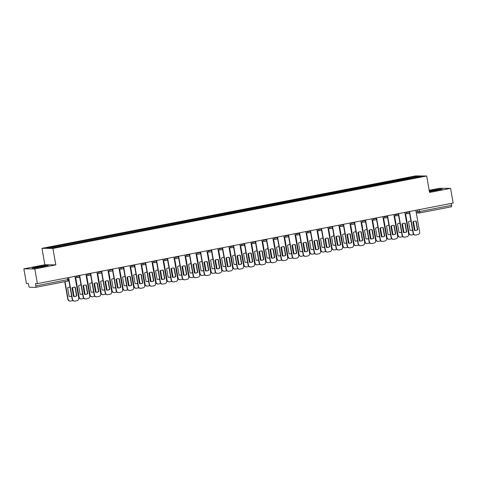 <?xml version="1.0" encoding="UTF-8"?>
<svg xmlns="http://www.w3.org/2000/svg" width="477" height="477" viewBox="0 0 477 477"><rect width="100%" height="100%" fill="white"/><g stroke="black" fill="none" stroke-linecap="round" stroke-linejoin="round"><path stroke-width="0.72" d="M23.85 268.831L34.809 268.95L37.391 283.618L453.15 203.047L450.562 188.379L429.556 192.452L426.659 176.013L415.705 175.894L41.958 248.326L44.856 264.759L23.85 268.831L26.438 283.493L28.376 283.517L28.781 285.801A1.497 0.429 -101 0 0 29.479 287.279L35.68 287.351A1.497 0.429 -101 0 0 35.703 287.345A1.497 0.429 -101 0 0 35.858 285.878L68.825 279.427L68.503 277.584M450.562 188.379L439.609 188.26L429.175 190.281M34.809 268.95L55.815 264.878L52.917 248.445L426.659 176.013M37.391 283.618L35.453 283.594L35.858 285.878M451.278 203.411L451.612 205.307A1.497 0.429 79 0 1 451.463 206.774A1.497 0.429 79 0 1 451.433 206.779L419.551 212.957M406.458 179.292L406.088 178.505L417.93 176.21L421.614 176.251L409.755 178.654M406.088 178.505L58.331 245.792L47.008 248.094L50.687 248.129L409.767 178.541M41.958 248.326L52.917 248.445M429.413 191.635L442.185 189.13L439.74 189.107L429.3 190.985M44.856 264.759L55.815 264.878M34.672 268.104L48.278 265.468L45.834 265.439L37.814 266.744L32.233 268.08L34.672 268.104M405.736 179.43L405.575 178.499M58.85 245.798L59.172 246.484M417.93 176.21L417.602 177.027M415.217 221.095A4.687 4.478 -89.4 0 1 415.932 221.185L417.435 229.723A4.687 4.478 -89.4 0 1 415.115 230.457M409.546 211.496L413.374 233.205A2.248 2.152 90.6 0 0 415.467 235.042L415.181 235.036A2.248 2.152 -89.4 0 1 413.088 233.199L409.439 212.509M417.721 229.723L416.212 221.191A4.687 4.478 -89.4 0 0 412.903 221.829L414.406 230.367A4.687 4.478 -89.4 0 0 417.721 229.723L417.435 229.723M415.467 235.042A2.248 2.152 90.6 0 0 415.878 235.006L417.924 234.606A2.248 2.152 90.6 0 0 419.647 231.989L415.819 210.279M410.834 221.048A4.687 4.478 90.6 0 1 410.947 221.054A4.687 4.478 90.6 0 0 408.521 221.781L410.023 230.319A4.687 4.478 90.6 0 0 412.545 230.099M405.545 213.624L408.992 233.158A2.248 2.152 90.6 0 0 411.496 234.958L413.541 234.559A2.248 2.152 90.6 0 0 413.797 234.493M415.002 230.451L413.428 221.525M410.733 230.409A4.687 4.478 90.6 0 0 412.522 229.98M411.085 234.994L410.798 234.988A2.248 2.152 -89.4 0 1 408.706 233.152L408.992 233.158M405.265 213.618L408.706 233.152M404.222 223.224A4.687 4.478 -89.4 0 1 404.931 223.319L406.44 231.852A4.687 4.478 -89.4 0 1 404.12 232.591M398.551 213.624L402.379 235.334A2.248 2.152 90.6 0 0 404.466 237.17L404.186 237.17A2.248 2.152 -89.4 0 1 402.093 235.334L398.444 214.638M406.72 231.858L405.217 223.319A4.687 4.478 -89.4 0 0 401.902 223.963L403.411 232.496A4.687 4.478 -89.4 0 0 406.72 231.858L406.44 231.852M404.466 237.17A2.248 2.152 90.6 0 0 404.884 237.135L406.929 236.741A2.248 2.152 90.6 0 0 408.652 234.118L404.824 212.408M393.227 225.359A4.687 4.478 -89.4 0 1 393.936 225.448L395.439 233.986A4.687 4.478 -89.4 0 1 393.126 234.72M387.557 215.759L391.384 237.463A2.248 2.152 90.6 0 0 393.471 239.305L393.185 239.299A2.248 2.152 -89.4 0 1 391.098 237.463L387.449 216.773M395.725 233.986L394.223 225.448A4.687 4.478 -89.4 0 0 390.907 226.092L392.41 234.63A4.687 4.478 -89.4 0 0 395.725 233.986L395.439 233.986M393.471 239.305A2.248 2.152 90.6 0 0 393.889 239.269L395.928 238.87A2.248 2.152 90.6 0 0 397.657 236.252L393.829 214.543M434.589 190.788L438.965 189.768L437.439 189.81L432.031 190.717L429.413 191.45L431.768 191.247M429.33 191.152L439.591 189.291L441.422 189.315M40.682 267.126L45.059 266.106L43.538 266.142L38.124 267.048L35.513 267.788L37.862 267.585M32.925 268.086L37.916 266.893L47.515 265.647M399.839 223.176A4.687 4.478 90.6 0 1 399.953 223.182A4.687 4.478 90.6 0 0 397.52 223.916L399.028 232.448A4.687 4.478 90.6 0 0 401.545 232.227M394.551 215.753L397.997 235.286A2.248 2.152 90.6 0 0 400.501 237.087L402.546 236.693A2.248 2.152 90.6 0 0 402.803 236.622M404.007 232.585L402.433 223.659M399.738 232.543A4.687 4.478 90.6 0 0 401.527 232.108M400.084 237.123L399.804 237.123A2.248 2.152 -89.4 0 1 397.711 235.28L397.997 235.286M394.264 215.747L397.711 235.28M388.952 225.305A4.687 4.478 90.6 0 0 386.525 226.044L388.028 234.583A4.687 4.478 90.6 0 0 390.55 234.362M383.556 217.882L387.002 237.415A2.248 2.152 90.6 0 0 389.506 239.215L391.545 238.822A2.248 2.152 90.6 0 0 391.808 238.756M393.012 234.714L391.438 225.788M388.743 234.672A4.687 4.478 90.6 0 0 390.532 234.237M389.089 239.257L388.803 239.251A2.248 2.152 -89.4 0 1 386.716 237.415L387.002 237.415M383.269 217.882L386.716 237.415M382.226 227.487A4.687 4.478 -89.4 0 1 382.942 227.577L384.444 236.115A4.687 4.478 -89.4 0 1 382.125 236.854M376.556 217.888L380.384 239.597A2.248 2.152 90.6 0 0 382.476 241.434L382.19 241.434A2.248 2.152 -89.4 0 1 380.103 239.591L376.454 218.901M384.73 236.121L383.222 227.583A4.687 4.478 -89.4 0 0 379.913 228.227L381.415 236.759A4.687 4.478 -89.4 0 0 384.73 236.121L384.444 236.115M382.476 241.434A2.248 2.152 90.6 0 0 382.888 241.398L384.933 240.998A2.248 2.152 90.6 0 0 386.656 238.381L382.834 216.671M371.231 229.616A4.687 4.478 -89.4 0 1 371.941 229.711L373.449 238.244A4.687 4.478 -89.4 0 1 371.13 238.983M365.561 220.016L369.389 241.726A2.248 2.152 90.6 0 0 371.482 243.568L371.195 243.562A2.248 2.152 -89.4 0 1 369.103 241.726L365.454 221.03M373.735 238.25L372.227 229.711A4.687 4.478 -89.4 0 0 368.912 230.355L370.42 238.894A4.687 4.478 -89.4 0 0 373.735 238.25L373.449 238.244M371.482 243.568A2.248 2.152 90.6 0 0 371.893 243.526L373.938 243.133A2.248 2.152 90.6 0 0 375.661 240.509L371.833 218.806M360.236 231.75A4.687 4.478 -89.4 0 1 360.946 231.84L362.448 240.378A4.687 4.478 -89.4 0 1 360.135 241.112M354.566 222.151L358.394 243.86A2.248 2.152 90.6 0 0 360.481 245.697L360.195 245.697A2.248 2.152 -89.4 0 1 358.108 243.854L354.459 223.164M362.735 240.378L361.232 231.846A4.687 4.478 -89.4 0 0 357.917 232.484L359.425 241.022A4.687 4.478 -89.4 0 0 362.735 240.378L362.448 240.378M360.481 245.697A2.248 2.152 90.6 0 0 360.898 245.661L362.943 245.261A2.248 2.152 90.6 0 0 364.666 242.644L360.839 220.934M377.844 227.44A4.687 4.478 90.6 0 1 377.957 227.446A4.687 4.478 90.6 0 0 375.53 228.179L377.033 236.711A4.687 4.478 90.6 0 0 379.555 236.491M372.561 220.016L376.001 239.549A2.248 2.152 90.6 0 0 378.505 241.35L380.551 240.951A2.248 2.152 90.6 0 0 380.807 240.885M382.011 236.842L380.443 227.923M377.742 236.807A4.687 4.478 90.6 0 0 379.531 236.371M378.094 241.386L377.808 241.386A2.248 2.152 -89.4 0 1 375.715 239.543L376.001 239.549M372.275 220.01L375.715 239.543M366.962 229.568A4.687 4.478 90.6 0 0 364.529 230.308L366.038 238.846A4.687 4.478 90.6 0 0 368.554 238.619M361.56 222.145L365.006 241.678A2.248 2.152 90.6 0 0 367.511 243.479L369.556 243.085A2.248 2.152 90.6 0 0 369.812 243.02M371.017 238.977L369.442 230.051M366.747 238.935A4.687 4.478 90.6 0 0 368.536 238.5M367.099 243.52L366.813 243.514A2.248 2.152 -89.4 0 1 364.72 241.678L365.006 241.678M361.28 222.145L364.72 241.678M355.854 231.703A4.687 4.478 90.6 0 1 355.967 231.709A4.687 4.478 90.6 0 0 353.535 232.436L355.043 240.974A4.687 4.478 90.6 0 0 357.559 240.754M350.565 224.279L354.012 243.813A2.248 2.152 90.6 0 0 356.516 245.613L358.561 245.214A2.248 2.152 90.6 0 0 358.817 245.148M360.022 241.106L358.448 232.186M355.753 241.064A4.687 4.478 90.6 0 0 357.541 240.635M356.098 245.649L355.812 245.643A2.248 2.152 -89.4 0 1 353.725 243.807L354.012 243.813M350.279 224.273L353.725 243.807M349.242 233.879A4.687 4.478 -89.4 0 1 349.951 233.974L351.454 242.507A4.687 4.478 -89.4 0 1 349.134 243.246M343.565 224.279L347.393 245.989A2.248 2.152 90.6 0 0 349.486 247.825L349.2 247.825A2.248 2.152 -89.4 0 1 347.113 245.989L343.464 225.293M351.74 242.513L350.231 233.974A4.687 4.478 -89.4 0 0 346.922 234.618L348.425 243.151A4.687 4.478 -89.4 0 0 351.74 242.513L351.454 242.507M349.486 247.825A2.248 2.152 90.6 0 0 349.897 247.79L351.943 247.396A2.248 2.152 90.6 0 0 353.672 244.773L349.844 223.063M344.966 233.831A4.687 4.478 90.6 0 0 342.54 234.571L344.042 243.103A4.687 4.478 90.6 0 0 346.564 242.882M339.57 226.408L343.011 245.941A2.248 2.152 90.6 0 0 345.515 247.742L347.56 247.348A2.248 2.152 90.6 0 0 347.816 247.277M349.027 243.24L347.453 234.314M344.752 243.198A4.687 4.478 90.6 0 0 346.541 242.763M345.104 247.778L344.817 247.778A2.248 2.152 -89.4 0 1 342.73 245.941L343.011 245.941M339.284 226.402L342.73 245.941M338.241 236.014A4.687 4.478 -89.4 0 1 338.95 236.103L340.459 244.641A4.687 4.478 -89.4 0 1 338.139 245.375M332.57 226.414L336.398 248.118A2.248 2.152 90.6 0 0 338.491 249.96L338.205 249.954A2.248 2.152 -89.4 0 1 336.112 248.118L332.463 227.428M340.745 244.641L339.236 236.109A4.687 4.478 -89.4 0 0 335.927 236.747L337.43 245.285A4.687 4.478 -89.4 0 0 340.745 244.641L340.459 244.641M338.491 249.96A2.248 2.152 90.6 0 0 338.903 249.924L340.948 249.525A2.248 2.152 90.6 0 0 342.671 246.907L338.843 225.198M333.858 235.966A4.687 4.478 90.6 0 1 333.972 235.972A4.687 4.478 90.6 0 0 331.545 236.699L333.047 245.238A4.687 4.478 90.6 0 0 335.569 245.017M328.57 228.537L332.016 248.07A2.248 2.152 90.6 0 0 334.52 249.876L336.565 249.477A2.248 2.152 90.6 0 0 336.822 249.411M338.026 245.369L336.452 236.443M333.757 245.327A4.687 4.478 90.6 0 0 335.546 244.898M334.109 249.912L333.822 249.906A2.248 2.152 -89.4 0 1 331.73 248.07L332.016 248.07M328.289 228.537L331.73 248.07M327.246 238.142A4.687 4.478 -89.4 0 1 327.955 238.232L329.464 246.77A4.687 4.478 -89.4 0 1 327.144 247.509M321.576 228.543L325.403 250.252A2.248 2.152 90.6 0 0 327.49 252.089L327.21 252.089A2.248 2.152 -89.4 0 1 325.117 250.246L321.468 229.556M329.744 246.776L328.242 238.238A4.687 4.478 -89.4 0 0 324.926 238.882L326.435 247.414A4.687 4.478 -89.4 0 0 329.744 246.776L329.464 246.77M327.49 252.089A2.248 2.152 90.6 0 0 327.908 252.053L329.953 251.659A2.248 2.152 90.6 0 0 331.676 249.036L327.848 227.326M322.977 238.095A4.687 4.478 90.6 0 0 320.544 238.834L322.053 247.366A4.687 4.478 90.6 0 0 324.569 247.146M317.575 230.671L321.021 250.204A2.248 2.152 90.6 0 0 323.525 252.005L325.57 251.606A2.248 2.152 90.6 0 0 325.827 251.54M327.031 247.503L325.457 238.578M322.762 247.462A4.687 4.478 90.6 0 0 324.551 247.026M323.108 252.041L322.828 252.041A2.248 2.152 -89.4 0 1 320.735 250.198L321.021 250.204M317.288 230.665L320.735 250.198M316.251 240.277A4.687 4.478 -89.4 0 1 316.961 240.366L318.463 248.899A4.687 4.478 -89.4 0 1 316.15 249.638M310.581 230.677L314.403 252.381A2.248 2.152 90.6 0 0 316.495 254.223L316.209 254.217A2.248 2.152 -89.4 0 1 314.122 252.381L310.473 231.685M318.749 248.905L317.247 240.366A4.687 4.478 -89.4 0 0 313.932 241.01L315.434 249.549A4.687 4.478 -89.4 0 0 318.749 248.905L318.463 248.899M316.495 254.223A2.248 2.152 90.6 0 0 316.913 254.181L318.952 253.788A2.248 2.152 90.6 0 0 320.681 251.164L316.853 229.461M311.869 240.223A4.687 4.478 90.6 0 1 311.976 240.235A4.687 4.478 90.6 0 0 309.549 240.963L311.052 249.501A4.687 4.478 90.6 0 0 313.574 249.274M306.58 232.8L310.02 252.333A2.248 2.152 90.6 0 0 312.53 254.134L314.57 253.74A2.248 2.152 90.6 0 0 314.832 253.675M316.036 249.632L314.462 240.706M311.761 249.59A4.687 4.478 90.6 0 0 313.55 249.155M312.113 254.175L311.827 254.169A2.248 2.152 -89.4 0 1 309.74 252.333L310.02 252.333M306.294 232.8L309.74 252.333M305.25 242.405A4.687 4.478 -89.4 0 1 305.966 242.495L307.468 251.033A4.687 4.478 -89.4 0 1 305.149 251.767M299.58 232.806L303.408 254.515A2.248 2.152 90.6 0 0 305.501 256.352L305.214 256.352A2.248 2.152 -89.4 0 1 303.122 254.509L299.473 233.819M307.754 251.033L306.246 242.501A4.687 4.478 -89.4 0 0 302.937 243.139L304.439 251.677A4.687 4.478 -89.4 0 0 307.754 251.033L307.468 251.033M305.501 256.352A2.248 2.152 90.6 0 0 305.912 256.316L307.957 255.916A2.248 2.152 90.6 0 0 309.68 253.299L305.852 231.589M294.255 244.534A4.687 4.478 -89.4 0 1 294.965 244.629L296.473 253.162A4.687 4.478 -89.4 0 1 294.154 253.901M288.585 234.934L292.413 256.644A2.248 2.152 90.6 0 0 294.5 258.48L294.22 258.48A2.248 2.152 -89.4 0 1 292.127 256.644L288.478 235.948M296.754 253.168L295.251 244.629A4.687 4.478 -89.4 0 0 291.936 245.273L293.444 253.812A4.687 4.478 -89.4 0 0 296.754 253.168L296.473 253.162M294.5 258.48A2.248 2.152 90.6 0 0 294.917 258.445L296.962 258.051A2.248 2.152 90.6 0 0 298.685 255.428L294.858 233.718M283.26 246.669A4.687 4.478 -89.4 0 1 283.97 246.758L285.473 255.296A4.687 4.478 -89.4 0 1 283.159 256.03M277.59 237.069L281.418 258.778A2.248 2.152 90.6 0 0 283.505 260.615L283.219 260.609A2.248 2.152 -89.4 0 1 281.132 258.772L277.483 238.083M285.759 255.296L284.256 246.764A4.687 4.478 -89.4 0 0 280.941 247.402L282.444 255.94A4.687 4.478 -89.4 0 0 285.759 255.296L285.473 255.296M283.505 260.615A2.248 2.152 90.6 0 0 283.922 260.579L285.962 260.18A2.248 2.152 90.6 0 0 287.691 257.562L283.863 235.853M272.26 248.797A4.687 4.478 -89.4 0 1 272.975 248.887L274.478 257.425A4.687 4.478 -89.4 0 1 272.158 258.164M266.589 239.198L270.417 260.907A2.248 2.152 90.6 0 0 272.51 262.744L272.224 262.744A2.248 2.152 -89.4 0 1 270.137 260.901L266.488 240.211M274.764 257.431L273.255 248.893A4.687 4.478 -89.4 0 0 269.946 249.537L271.449 258.069A4.687 4.478 -89.4 0 0 274.764 257.431L274.478 257.425M272.51 262.744A2.248 2.152 90.6 0 0 272.922 262.708L274.967 262.314A2.248 2.152 90.6 0 0 276.69 259.691L272.868 237.981M261.265 250.932A4.687 4.478 -89.4 0 1 261.974 251.021L263.483 259.56A4.687 4.478 -89.4 0 1 261.163 260.293M255.594 241.332L259.422 263.036A2.248 2.152 90.6 0 0 261.515 264.878L261.229 264.872A2.248 2.152 -89.4 0 1 259.136 263.036L255.487 242.34M263.769 259.56L262.261 251.021A4.687 4.478 -89.4 0 0 258.945 251.665L260.454 260.203A4.687 4.478 -89.4 0 0 263.769 259.56L263.483 259.56M261.515 264.878A2.248 2.152 90.6 0 0 261.927 264.836L263.972 264.443A2.248 2.152 90.6 0 0 265.695 261.819L261.867 240.116M250.27 253.06A4.687 4.478 -89.4 0 1 250.98 253.15L252.482 261.688A4.687 4.478 -89.4 0 1 250.169 262.422M244.6 243.461L248.428 265.17A2.248 2.152 90.6 0 0 250.514 267.007L250.228 267.007A2.248 2.152 -89.4 0 1 248.141 265.164L244.492 244.474M252.768 261.688L251.266 253.156A4.687 4.478 -89.4 0 0 247.951 253.794L249.459 262.332A4.687 4.478 -89.4 0 0 252.768 261.688L252.482 261.688M250.514 267.007A2.248 2.152 90.6 0 0 250.932 266.971L252.977 266.571A2.248 2.152 90.6 0 0 254.7 263.954L250.872 242.244M300.981 242.358A4.687 4.478 90.6 0 0 298.554 243.091L300.057 251.629A4.687 4.478 90.6 0 0 302.579 251.409M295.579 234.934L299.025 254.468A2.248 2.152 90.6 0 0 301.53 256.268L303.575 255.869A2.248 2.152 90.6 0 0 303.831 255.803M305.036 251.761L303.461 242.841M300.766 251.719A4.687 4.478 90.6 0 0 302.555 251.29M301.118 256.304L300.832 256.304A2.248 2.152 -89.4 0 1 298.739 254.462L299.025 254.468M295.299 234.928L298.739 254.462M289.873 244.486A4.687 4.478 90.6 0 1 289.986 244.492A4.687 4.478 90.6 0 0 287.553 245.226L289.062 253.758A4.687 4.478 90.6 0 0 291.578 253.537M284.584 237.063L288.03 256.596A2.248 2.152 90.6 0 0 290.535 258.397L292.58 258.003A2.248 2.152 90.6 0 0 292.836 257.932M294.041 253.895L292.467 244.969M289.772 253.853A4.687 4.478 90.6 0 0 291.56 253.418M290.117 258.433L289.837 258.433A2.248 2.152 -89.4 0 1 287.744 256.596L288.03 256.596M284.298 237.063L287.744 256.596M278.985 246.621A4.687 4.478 90.6 0 0 276.559 247.354L278.061 255.893A4.687 4.478 90.6 0 0 280.583 255.672M273.589 239.192L277.036 258.725A2.248 2.152 90.6 0 0 279.54 260.531L281.579 260.132A2.248 2.152 90.6 0 0 281.841 260.066M283.046 256.024L281.472 247.098M278.777 255.982A4.687 4.478 90.6 0 0 280.565 255.553M279.123 260.567L278.836 260.561A2.248 2.152 -89.4 0 1 276.749 258.725L277.036 258.725M273.303 239.192L276.749 258.725M267.877 248.75A4.687 4.478 90.6 0 1 267.991 248.755A4.687 4.478 90.6 0 0 265.564 249.489L267.066 258.021A4.687 4.478 90.6 0 0 269.588 257.801M262.594 241.326L266.035 260.859A2.248 2.152 90.6 0 0 268.539 262.66L270.584 262.267A2.248 2.152 90.6 0 0 270.841 262.195M272.045 258.158L270.477 249.232M267.776 258.117A4.687 4.478 90.6 0 0 269.565 257.681M268.128 262.696L267.841 262.696A2.248 2.152 -89.4 0 1 265.749 260.853L266.035 260.859M262.308 241.32L265.749 260.853M256.996 250.878A4.687 4.478 90.6 0 0 254.563 251.617L256.071 260.156A4.687 4.478 90.6 0 0 258.588 259.935M251.594 243.455L255.04 262.988A2.248 2.152 90.6 0 0 257.544 264.789L259.589 264.395A2.248 2.152 90.6 0 0 259.846 264.33M261.05 260.287L259.476 251.361M256.781 260.245A4.687 4.478 90.6 0 0 258.57 259.81M257.133 264.83L256.847 264.824A2.248 2.152 -89.4 0 1 254.754 262.988L255.04 262.988M251.313 243.455L254.754 262.988M245.995 253.013A4.687 4.478 90.6 0 0 243.568 253.746L245.077 262.284A4.687 4.478 90.6 0 0 247.593 262.064M240.599 245.589L244.045 265.123A2.248 2.152 90.6 0 0 246.549 266.923L248.595 266.524A2.248 2.152 90.6 0 0 248.851 266.458M250.055 262.416L248.481 253.496M245.786 262.374A4.687 4.478 90.6 0 0 247.575 261.945M246.132 266.959L245.846 266.959A2.248 2.152 -89.4 0 1 243.759 265.117L244.045 265.123M240.313 245.583L243.759 265.117M239.275 255.189A4.687 4.478 -89.4 0 1 239.985 255.284L241.487 263.817A4.687 4.478 -89.4 0 1 239.168 264.556M233.599 245.589L237.427 267.299A2.248 2.152 90.6 0 0 239.52 269.141L239.233 269.135A2.248 2.152 -89.4 0 1 237.147 267.299L233.497 246.603M241.773 263.823L240.265 255.284A4.687 4.478 -89.4 0 0 236.956 255.928L238.458 264.467A4.687 4.478 -89.4 0 0 241.773 263.823L241.487 263.817M239.52 269.141A2.248 2.152 90.6 0 0 239.931 269.1L241.976 268.706A2.248 2.152 90.6 0 0 243.705 266.083L239.877 244.373M234.893 255.141A4.687 4.478 90.6 0 1 235 255.147A4.687 4.478 90.6 0 0 232.573 255.881L234.076 264.419A4.687 4.478 90.6 0 0 236.598 264.192M229.604 247.718L233.044 267.251A2.248 2.152 90.6 0 0 235.549 269.052L237.594 268.658A2.248 2.152 90.6 0 0 237.85 268.587M239.06 264.55L237.486 255.624M234.785 264.508A4.687 4.478 90.6 0 0 236.574 264.073M235.137 269.088L234.851 269.088A2.248 2.152 -89.4 0 1 232.764 267.251L233.044 267.251M229.318 247.718L232.764 267.251M228.274 257.324A4.687 4.478 -89.4 0 1 228.984 257.413L230.492 265.951A4.687 4.478 -89.4 0 1 228.173 266.685M222.604 247.724L226.432 269.433A2.248 2.152 90.6 0 0 228.525 271.27L228.239 271.264A2.248 2.152 -89.4 0 1 226.146 269.427L222.497 248.738M230.779 265.951L229.27 257.419A4.687 4.478 -89.4 0 0 225.961 258.057L227.463 266.595A4.687 4.478 -89.4 0 0 230.779 265.951L230.492 265.951M228.525 271.27A2.248 2.152 90.6 0 0 228.936 271.234L230.981 270.835A2.248 2.152 90.6 0 0 232.704 268.217L228.877 246.508M223.892 257.276A4.687 4.478 90.6 0 1 224.005 257.282A4.687 4.478 90.6 0 0 221.578 258.009L223.081 266.548A4.687 4.478 90.6 0 0 225.603 266.327M218.603 249.847L222.049 269.386A2.248 2.152 90.6 0 0 224.554 271.186L226.599 270.787A2.248 2.152 90.6 0 0 226.855 270.721M228.06 266.679L226.486 257.753M223.791 266.637A4.687 4.478 90.6 0 0 225.579 266.208M224.142 271.222L223.856 271.216A2.248 2.152 -89.4 0 1 221.763 269.38L222.049 269.386M218.323 249.847L221.763 269.38M217.279 259.452A4.687 4.478 -89.4 0 1 217.989 259.548L219.498 268.08A4.687 4.478 -89.4 0 1 217.178 268.819M211.609 249.853L215.437 271.562A2.248 2.152 90.6 0 0 217.524 273.399L217.244 273.399A2.248 2.152 -89.4 0 1 215.151 271.556L211.502 250.866M219.778 268.086L218.275 259.548A4.687 4.478 -89.4 0 0 214.96 260.192L216.469 268.724A4.687 4.478 -89.4 0 0 219.778 268.086L219.498 268.08M217.524 273.399A2.248 2.152 90.6 0 0 217.941 273.363L219.986 272.969A2.248 2.152 90.6 0 0 221.71 270.346L217.882 248.636M212.897 259.405A4.687 4.478 90.6 0 1 213.01 259.41A4.687 4.478 90.6 0 0 210.578 260.144L212.086 268.676A4.687 4.478 90.6 0 0 214.602 268.456M207.608 251.981L211.055 271.514A2.248 2.152 90.6 0 0 213.559 273.315L215.604 272.922A2.248 2.152 90.6 0 0 215.86 272.85M217.065 268.813L215.491 259.887M212.796 268.772A4.687 4.478 90.6 0 0 214.584 268.336M213.141 273.351L212.861 273.351A2.248 2.152 -89.4 0 1 210.768 271.508L211.055 271.514M207.322 251.975L210.768 271.508M206.285 261.587A4.687 4.478 -89.4 0 1 206.994 261.676L208.497 270.215A4.687 4.478 -89.4 0 1 206.183 270.948M200.614 251.987L204.436 273.691A2.248 2.152 90.6 0 0 206.529 275.533L206.243 275.527A2.248 2.152 -89.4 0 1 204.156 273.691L200.507 252.995M208.783 270.215L207.28 261.676A4.687 4.478 -89.4 0 0 203.965 262.32L205.468 270.858A4.687 4.478 -89.4 0 0 208.783 270.215L208.497 270.215M206.529 275.533A2.248 2.152 90.6 0 0 206.946 275.491L208.986 275.098A2.248 2.152 90.6 0 0 210.715 272.474L206.887 250.771M201.902 261.539A4.687 4.478 90.6 0 1 202.01 261.545A4.687 4.478 90.6 0 0 199.583 262.272L201.085 270.811A4.687 4.478 90.6 0 0 203.607 270.59M196.613 254.11L200.054 273.643A2.248 2.152 90.6 0 0 202.564 275.444L204.603 275.05A2.248 2.152 90.6 0 0 204.866 274.985M206.07 270.942L204.496 262.016M201.795 270.9A4.687 4.478 90.6 0 0 203.584 270.465M202.147 275.485L201.86 275.479A2.248 2.152 -89.4 0 1 199.774 273.643L200.054 273.643M196.327 254.11L199.774 273.643M195.284 263.715A4.687 4.478 -89.4 0 1 195.999 263.805L197.502 272.343A4.687 4.478 -89.4 0 1 195.182 273.077M189.613 254.116L193.441 275.825A2.248 2.152 90.6 0 0 195.534 277.662L195.248 277.662A2.248 2.152 -89.4 0 1 193.155 275.819L189.506 255.129M197.788 272.349L196.28 263.811A4.687 4.478 -89.4 0 0 192.97 264.455L194.473 272.987A4.687 4.478 -89.4 0 0 197.788 272.349L197.502 272.343M195.534 277.662A2.248 2.152 90.6 0 0 195.946 277.626L197.991 277.226A2.248 2.152 90.6 0 0 199.714 274.609L195.886 252.899M190.901 263.668A4.687 4.478 90.6 0 1 191.015 263.674A4.687 4.478 90.6 0 0 188.588 264.401L190.09 272.939A4.687 4.478 90.6 0 0 192.613 272.719M185.613 256.244L189.059 275.778A2.248 2.152 90.6 0 0 191.563 277.578L193.608 277.179A2.248 2.152 90.6 0 0 193.865 277.113M195.069 273.071L193.495 264.151M190.8 273.029A4.687 4.478 90.6 0 0 192.589 272.6M191.152 277.614L190.866 277.614A2.248 2.152 -89.4 0 1 188.773 275.772L189.059 275.778M185.332 256.238L188.773 275.772M184.289 265.844A4.687 4.478 -89.4 0 1 184.998 265.939L186.507 274.472A4.687 4.478 -89.4 0 1 184.188 275.211M178.619 256.244L182.447 277.954A2.248 2.152 90.6 0 0 184.533 279.796L184.253 279.79A2.248 2.152 -89.4 0 1 182.16 277.954L178.511 257.258M186.787 274.478L185.285 265.939A4.687 4.478 -89.4 0 0 181.97 266.583L183.478 275.122A4.687 4.478 -89.4 0 0 186.787 274.478L186.507 274.472M184.533 279.796A2.248 2.152 90.6 0 0 184.951 279.755L186.996 279.361A2.248 2.152 90.6 0 0 188.719 276.738L184.891 255.034M179.907 265.796A4.687 4.478 90.6 0 1 180.02 265.802A4.687 4.478 90.6 0 0 177.587 266.536L179.096 275.074A4.687 4.478 90.6 0 0 181.612 274.847M174.618 258.373L178.064 277.906A2.248 2.152 90.6 0 0 180.568 279.707L182.613 279.313A2.248 2.152 90.6 0 0 182.87 279.248M184.074 275.205L182.5 266.279M179.805 275.163A4.687 4.478 90.6 0 0 181.594 274.728M180.151 279.749L179.871 279.743A2.248 2.152 -89.4 0 1 177.778 277.906L178.064 277.906M174.332 258.373L177.778 277.906M173.294 267.979A4.687 4.478 -89.4 0 1 174.004 268.068L175.506 276.606A4.687 4.478 -89.4 0 1 173.193 277.34M167.624 258.379L171.452 280.088A2.248 2.152 90.6 0 0 173.539 281.925L173.252 281.919A2.248 2.152 -89.4 0 1 171.165 280.082L167.516 259.393M175.792 276.606L174.29 268.074A4.687 4.478 -89.4 0 0 170.975 268.712L172.477 277.25A4.687 4.478 -89.4 0 0 175.792 276.606L175.506 276.606M173.539 281.925A2.248 2.152 90.6 0 0 173.956 281.889L175.995 281.49A2.248 2.152 90.6 0 0 177.724 278.872L173.896 257.163M169.019 267.931A4.687 4.478 90.6 0 0 166.592 268.664L168.095 277.203A4.687 4.478 90.6 0 0 170.617 276.982M163.623 260.508L167.069 280.041A2.248 2.152 90.6 0 0 169.573 281.841L171.613 281.442A2.248 2.152 90.6 0 0 171.875 281.376M173.079 277.334L171.505 268.408M168.81 277.292A4.687 4.478 90.6 0 0 170.599 276.863M169.156 281.877L168.87 281.871A2.248 2.152 -89.4 0 1 166.783 280.035L167.069 280.041M163.337 260.502L166.783 280.035M162.293 270.107A4.687 4.478 -89.4 0 1 163.009 270.203L164.511 278.735A4.687 4.478 -89.4 0 1 162.192 279.474M156.623 260.508L160.451 282.217A2.248 2.152 90.6 0 0 162.544 284.053L162.258 284.053A2.248 2.152 -89.4 0 1 160.171 282.211L156.522 261.521M164.798 278.741L163.289 270.203A4.687 4.478 -89.4 0 0 159.98 270.847L161.482 279.379A4.687 4.478 -89.4 0 0 164.798 278.741L164.511 278.735M162.544 284.053A2.248 2.152 90.6 0 0 162.955 284.018L165 283.624A2.248 2.152 90.6 0 0 166.723 281.001L162.901 259.291M157.911 270.06A4.687 4.478 90.6 0 1 158.024 270.065A4.687 4.478 90.6 0 0 155.597 270.799L157.1 279.331A4.687 4.478 90.6 0 0 159.622 279.111M152.628 262.636L156.068 282.169A2.248 2.152 90.6 0 0 158.573 283.97L160.618 283.577A2.248 2.152 90.6 0 0 160.874 283.505M162.079 279.468L160.51 270.542M157.809 279.427A4.687 4.478 90.6 0 0 159.598 278.991M158.161 284.006L157.875 284.006A2.248 2.152 -89.4 0 1 155.782 282.163L156.068 282.169M152.342 262.63L155.782 282.163M151.298 272.242A4.687 4.478 -89.4 0 1 152.008 272.331L153.516 280.87A4.687 4.478 -89.4 0 1 151.197 281.603M145.628 262.642L149.456 284.346A2.248 2.152 90.6 0 0 151.549 286.188L151.263 286.182A2.248 2.152 -89.4 0 1 149.17 284.346L145.521 263.656M153.803 280.87L152.294 272.331A4.687 4.478 -89.4 0 0 148.979 272.975L150.488 281.513A4.687 4.478 -89.4 0 0 153.803 280.87L153.516 280.87M151.549 286.188A2.248 2.152 90.6 0 0 151.96 286.152L154.005 285.753A2.248 2.152 90.6 0 0 155.729 283.135L151.901 261.426M146.916 272.194A4.687 4.478 90.6 0 1 147.029 272.2A4.687 4.478 90.6 0 0 144.597 272.927L146.105 281.466A4.687 4.478 90.6 0 0 148.621 281.245M141.627 264.765L145.074 284.298A2.248 2.152 90.6 0 0 147.578 286.099L149.623 285.705A2.248 2.152 90.6 0 0 149.879 285.64M151.084 281.597L149.51 272.671M146.815 281.555A4.687 4.478 90.6 0 0 148.603 281.12M147.166 286.14L146.88 286.134A2.248 2.152 -89.4 0 1 144.787 284.298L145.074 284.298M141.347 264.765L144.787 284.298M140.304 274.37A4.687 4.478 -89.4 0 1 141.013 274.46L142.516 282.998A4.687 4.478 -89.4 0 1 140.202 283.737M134.633 264.771L138.461 286.48A2.248 2.152 90.6 0 0 140.548 288.317L140.262 288.317A2.248 2.152 -89.4 0 1 138.175 286.474L134.526 265.784M142.802 283.004L141.299 274.466A4.687 4.478 -89.4 0 0 137.984 275.11L139.493 283.642A4.687 4.478 -89.4 0 0 142.802 283.004L142.516 282.998M140.548 288.317A2.248 2.152 90.6 0 0 140.965 288.281L143.011 287.881A2.248 2.152 90.6 0 0 144.734 285.264L140.906 263.554M135.921 274.323A4.687 4.478 90.6 0 1 136.034 274.329A4.687 4.478 90.6 0 0 133.602 275.062L135.11 283.594A4.687 4.478 90.6 0 0 137.626 283.374M130.632 266.899L134.079 286.433A2.248 2.152 90.6 0 0 136.583 288.233L138.628 287.834A2.248 2.152 90.6 0 0 138.885 287.768M140.089 283.726L138.515 274.806M135.82 283.69A4.687 4.478 90.6 0 0 137.609 283.255M136.166 288.269L135.879 288.269A2.248 2.152 -89.4 0 1 133.793 286.427L134.079 286.433M130.346 266.893L133.793 286.427M129.309 276.499A4.687 4.478 -89.4 0 1 130.018 276.594L131.521 285.127A4.687 4.478 -89.4 0 1 129.201 285.866M123.632 266.899L127.46 288.609A2.248 2.152 90.6 0 0 129.553 290.451L129.267 290.445A2.248 2.152 -89.4 0 1 127.18 288.609L123.531 267.913M131.807 285.133L130.299 276.594A4.687 4.478 -89.4 0 0 126.989 277.238L128.492 285.777A4.687 4.478 -89.4 0 0 131.807 285.133L131.521 285.127M129.553 290.451A2.248 2.152 90.6 0 0 129.965 290.41L132.01 290.016A2.248 2.152 90.6 0 0 133.739 287.392L129.911 265.689M124.926 276.451A4.687 4.478 90.6 0 1 125.034 276.463A4.687 4.478 90.6 0 0 122.607 277.191L124.109 285.729A4.687 4.478 90.6 0 0 126.632 285.502M119.638 269.028L123.078 288.561A2.248 2.152 90.6 0 0 125.582 290.362L127.627 289.968A2.248 2.152 90.6 0 0 127.884 289.903M129.094 285.86L127.52 276.934M124.819 285.818A4.687 4.478 90.6 0 0 126.608 285.383M125.171 290.404L124.885 290.398A2.248 2.152 -89.4 0 1 122.798 288.561L123.078 288.561M119.351 269.028L122.798 288.561M118.308 278.634A4.687 4.478 -89.4 0 1 119.017 278.723L120.526 287.261A4.687 4.478 -89.4 0 1 118.207 287.995M112.638 269.034L116.466 290.743A2.248 2.152 90.6 0 0 118.558 292.58L118.272 292.58A2.248 2.152 -89.4 0 1 116.179 290.737L112.53 270.048M120.812 287.261L119.304 278.729A4.687 4.478 -89.4 0 0 115.994 279.367L117.497 287.905A4.687 4.478 -89.4 0 0 120.812 287.261L120.526 287.261M118.558 292.58A2.248 2.152 90.6 0 0 118.97 292.544L121.015 292.145A2.248 2.152 90.6 0 0 122.738 289.527L118.91 267.818M113.925 278.586A4.687 4.478 90.6 0 1 114.039 278.592A4.687 4.478 90.6 0 0 111.612 279.319L113.115 287.858A4.687 4.478 90.6 0 0 115.637 287.637M108.637 271.163L112.083 290.696A2.248 2.152 90.6 0 0 114.587 292.496L116.632 292.097A2.248 2.152 90.6 0 0 116.889 292.031M118.093 287.989L116.519 279.069M113.824 287.947A4.687 4.478 90.6 0 0 115.613 287.518M114.176 292.532L113.89 292.526A2.248 2.152 -89.4 0 1 111.797 290.69L112.083 290.696M108.357 271.157L111.797 290.69M107.313 280.762A4.687 4.478 -89.4 0 1 108.023 280.858L109.531 289.39A4.687 4.478 -89.4 0 1 107.212 290.129M101.643 271.163L105.471 292.872A2.248 2.152 90.6 0 0 107.558 294.708L107.277 294.708A2.248 2.152 -89.4 0 1 105.184 292.872L101.535 272.176M109.811 289.396L108.309 280.858A4.687 4.478 -89.4 0 0 104.994 281.502L106.502 290.034A4.687 4.478 -89.4 0 0 109.811 289.396L109.531 289.39M107.558 294.708A2.248 2.152 90.6 0 0 107.975 294.673L110.02 294.279A2.248 2.152 90.6 0 0 111.743 291.656L107.915 269.946M102.931 280.714A4.687 4.478 90.6 0 1 103.044 280.72A4.687 4.478 90.6 0 0 100.611 281.454L102.12 289.986A4.687 4.478 90.6 0 0 104.636 289.766M97.642 273.291L101.088 292.824A2.248 2.152 90.6 0 0 103.592 294.625L105.638 294.231A2.248 2.152 90.6 0 0 105.894 294.16M107.098 290.123L105.524 281.197M102.829 290.082A4.687 4.478 90.6 0 0 104.618 289.646M103.175 294.661L102.895 294.661A2.248 2.152 -89.4 0 1 100.802 292.824L101.088 292.824M97.356 273.285L100.802 292.824M96.318 282.897A4.687 4.478 -89.4 0 1 97.028 282.986L98.53 291.525A4.687 4.478 -89.4 0 1 96.217 292.258M90.648 273.297L94.47 295.001A2.248 2.152 90.6 0 0 96.563 296.843L96.276 296.837A2.248 2.152 -89.4 0 1 94.19 295.001L90.541 274.311M98.817 291.525L97.314 282.992A4.687 4.478 -89.4 0 0 93.999 283.63L95.501 292.168A4.687 4.478 -89.4 0 0 98.817 291.525L98.53 291.525M96.563 296.843A2.248 2.152 90.6 0 0 96.98 296.807L99.019 296.408A2.248 2.152 90.6 0 0 100.748 293.79L96.92 272.081M92.043 282.843A4.687 4.478 90.6 0 0 89.616 283.582L91.119 292.121A4.687 4.478 90.6 0 0 93.641 291.9M86.647 275.42L90.087 294.953A2.248 2.152 90.6 0 0 92.598 296.76L94.637 296.36A2.248 2.152 90.6 0 0 94.899 296.295M96.104 292.252L94.529 283.326M91.828 292.21A4.687 4.478 90.6 0 0 93.617 291.775M92.18 296.795L91.894 296.789A2.248 2.152 -89.4 0 1 89.807 294.953L90.087 294.953M86.361 275.42L89.807 294.953M85.317 285.025A4.687 4.478 -89.4 0 1 86.033 285.115L87.535 293.653A4.687 4.478 -89.4 0 1 85.216 294.392M79.647 275.426L83.475 297.135A2.248 2.152 90.6 0 0 85.568 298.972L85.282 298.972A2.248 2.152 -89.4 0 1 83.189 297.129L79.54 276.439M87.822 293.659L86.313 285.121A4.687 4.478 -89.4 0 0 83.004 285.765L84.507 294.297A4.687 4.478 -89.4 0 0 87.822 293.659L87.535 293.653M85.568 298.972A2.248 2.152 90.6 0 0 85.979 298.936L88.024 298.542A2.248 2.152 90.6 0 0 89.748 295.919L85.92 274.209M80.935 284.978A4.687 4.478 90.6 0 1 81.048 284.984A4.687 4.478 90.6 0 0 78.622 285.717L80.124 294.249A4.687 4.478 90.6 0 0 82.646 294.029M75.652 277.554L79.093 297.088A2.248 2.152 90.6 0 0 81.597 298.888L83.642 298.489A2.248 2.152 90.6 0 0 83.898 298.423M85.103 294.381L83.529 285.461M80.834 294.345A4.687 4.478 90.6 0 0 82.622 293.91M81.185 298.924L80.899 298.924A2.248 2.152 -89.4 0 1 78.806 297.082L79.093 297.088M75.366 277.548L78.806 297.082M74.323 287.16A4.687 4.478 -89.4 0 1 75.032 287.249L76.541 295.782A4.687 4.478 -89.4 0 1 74.221 296.521M68.652 277.56L72.48 299.264A2.248 2.152 90.6 0 0 74.567 301.106L74.287 301.1A2.248 2.152 -89.4 0 1 72.194 299.264L68.807 280.047M76.821 295.788L75.318 287.249A4.687 4.478 -89.4 0 0 72.003 287.893L73.512 296.432A4.687 4.478 -89.4 0 0 76.821 295.788L76.541 295.782M74.567 301.106A2.248 2.152 90.6 0 0 74.984 301.065L77.03 300.671A2.248 2.152 90.6 0 0 78.753 298.047L74.925 276.344M70.053 287.106A4.687 4.478 90.6 0 0 67.621 287.846L69.129 296.384A4.687 4.478 90.6 0 0 71.645 296.157M65.003 281.668L68.098 299.216A2.248 2.152 90.6 0 0 70.602 301.017L72.647 300.623A2.248 2.152 90.6 0 0 72.903 300.558M74.108 296.515L72.534 287.589M69.839 296.473A4.687 4.478 90.6 0 0 71.628 296.038M70.185 301.059L69.904 301.053A2.248 2.152 -89.4 0 1 67.812 299.216L68.098 299.216M64.729 281.722L67.812 299.216M74.961 276.338L78.526 276.088L79.564 275.819L79.498 275.456M85.955 274.203L89.521 273.953L90.558 273.691L90.493 273.327M96.95 272.075L100.516 271.824L101.559 271.556L101.494 271.192M107.951 269.94L111.517 269.69L112.554 269.427L112.489 269.064M118.946 267.812L122.511 267.561L123.549 267.299L123.483 266.929M129.941 265.677L133.506 265.433L134.544 265.164L134.484 264.801M140.942 263.548L144.507 263.298L145.545 263.036L145.479 262.672M151.936 261.42L155.502 261.169L156.539 260.901L156.474 260.537M162.931 259.285L166.497 259.035L167.534 258.772L167.475 258.409M173.932 257.157L177.498 256.906L178.535 256.644L178.47 256.274M184.927 255.022L188.493 254.778L189.53 254.509L189.464 254.146M195.922 252.893L199.487 252.643L200.525 252.381L200.459 252.011M206.917 250.765L210.482 250.514L211.526 250.246L211.46 249.882M217.917 248.63L221.483 248.38L222.52 248.118L222.455 247.754M228.912 246.502L232.478 246.251L233.515 245.983L233.45 245.619M239.907 244.367L243.473 244.123L244.51 243.854L244.451 243.491M250.908 242.238L254.474 241.988L255.511 241.726L255.445 241.356M261.903 240.11L265.468 239.859L266.506 239.591L266.44 239.227M272.898 237.975L276.463 237.725L277.501 237.463L277.441 237.099M283.898 235.847L287.464 235.596L288.502 235.328L288.436 234.964M294.893 233.712L298.459 233.462L299.496 233.199L299.431 232.836M305.888 231.583L309.454 231.333L310.491 231.071L310.426 230.701M316.883 229.455L320.449 229.204L321.492 228.936L321.426 228.572M327.884 227.32L331.449 227.07L332.487 226.808L332.421 226.444M338.879 225.192L342.444 224.941L343.482 224.673L343.416 224.309M349.874 223.057L353.439 222.807L354.477 222.544L354.417 222.181M360.874 220.929L364.44 220.678L365.477 220.416L365.412 220.046M371.869 218.794L375.435 218.549L376.472 218.281L376.407 217.917M382.864 216.665L386.43 216.415L387.467 216.153L387.407 215.789M393.865 214.537L397.43 214.286L398.468 214.018L398.402 213.654M404.86 212.402L408.425 212.152L409.463 211.889L409.397 211.526M68.825 279.427A1.497 1.497 0 0 1 67.633 281.156A1.497 0.429 -101 0 1 67.609 281.162L35.727 287.339L67.633 281.156A1.497 0.429 -101 0 0 67.788 279.689L67.454 277.787M416.081 211.746L419.682 211.496L451.612 205.307M417.512 209.952L417.834 211.764A1.497 1.431 -89.4 0 0 419.223 212.992A1.497 1.497 0 0 0 419.527 212.963A1.497 0.429 -101 0 0 419.682 211.496L419.349 209.594M76.618 276.016L76.678 276.356A1.497 1.431 90.6 0 0 78.347 277.554M87.613 273.881L87.673 274.221A1.497 1.431 90.6 0 0 89.342 275.426M98.608 271.753L98.673 272.093A1.497 1.431 90.6 0 0 100.343 273.291M109.609 269.618L109.668 269.958A1.497 1.431 90.6 0 0 111.338 271.163M120.603 267.49L120.663 267.83A1.497 1.431 90.6 0 0 122.333 269.028M131.598 265.361L131.658 265.701A1.497 1.431 90.6 0 0 133.327 266.899M142.599 263.226L142.659 263.566A1.497 1.431 90.6 0 0 144.328 264.771M153.594 261.098L153.654 261.438A1.497 1.431 90.6 0 0 155.323 262.636M164.589 258.963L164.648 259.303A1.497 1.431 90.6 0 0 166.318 260.508M175.59 256.835L175.649 257.175A1.497 1.431 90.6 0 0 177.319 258.373M186.585 254.706L186.644 255.046A1.497 1.431 90.6 0 0 188.314 256.244M197.579 252.571L197.639 252.911A1.497 1.431 90.6 0 0 199.308 254.116M208.574 250.443L208.64 250.783A1.497 1.431 90.6 0 0 210.309 251.981M219.575 248.308L219.635 248.648A1.497 1.431 90.6 0 0 221.304 249.853M230.57 246.18L230.629 246.52A1.497 1.431 90.6 0 0 232.299 247.718M241.565 244.051L241.624 244.391A1.497 1.431 90.6 0 0 243.294 245.589M252.566 241.917L252.625 242.256A1.497 1.431 90.6 0 0 254.295 243.461M263.56 239.788L263.62 240.128A1.497 1.431 90.6 0 0 265.29 241.326M274.555 237.653L274.615 237.993A1.497 1.431 90.6 0 0 276.284 239.198M285.556 235.525L285.616 235.865A1.497 1.431 90.6 0 0 287.285 237.063M296.551 233.39L296.611 233.73A1.497 1.431 90.6 0 0 298.28 234.934M307.546 231.262L307.605 231.601A1.497 1.431 90.6 0 0 309.275 232.8M318.541 229.133L318.606 229.473A1.497 1.431 90.6 0 0 320.276 230.671M329.541 226.998L329.601 227.338A1.497 1.431 90.6 0 0 331.271 228.543M340.536 224.87L340.596 225.21A1.497 1.431 90.6 0 0 342.265 226.408M351.531 222.735L351.591 223.075A1.497 1.431 90.6 0 0 353.26 224.279M362.532 220.607L362.592 220.946A1.497 1.431 90.6 0 0 364.261 222.145M373.527 218.478L373.586 218.818A1.497 1.431 90.6 0 0 375.256 220.016M384.522 216.343L384.581 216.683A1.497 1.431 90.6 0 0 386.251 217.888M395.522 214.215L395.582 214.555A1.497 1.431 90.6 0 0 397.252 215.753M406.517 212.08L406.577 212.42A1.497 1.431 90.6 0 0 408.246 213.624M416.296 212.957L419.223 212.992A1.497 1.431 -89.4 0 0 419.504 212.969A1.497 0.429 -101 0 0 419.527 212.963L451.463 206.774M405.039 213.618L407.972 213.648A1.497 1.497 0 0 0 409.463 211.889M394.038 215.747L396.971 215.777A1.497 1.497 0 0 0 398.468 214.018M383.043 217.876L385.976 217.911A1.497 1.497 0 0 0 387.467 216.153M372.048 220.01L374.982 220.04A1.497 1.497 0 0 0 376.472 218.281M361.053 222.139L363.981 222.175A1.497 1.497 0 0 0 365.477 220.416M350.052 224.273L352.986 224.303A1.497 1.497 0 0 0 354.477 222.544M339.058 226.402L341.991 226.432A1.497 1.497 0 0 0 343.482 224.673M328.063 228.531L330.996 228.566A1.497 1.497 0 0 0 332.487 226.808M317.062 230.665L319.995 230.695A1.497 1.497 0 0 0 321.492 228.936M306.067 232.794L309.001 232.83A1.497 1.497 0 0 0 310.491 231.071M295.072 234.928L298.006 234.958A1.497 1.497 0 0 0 299.496 233.199M284.071 237.057L287.005 237.087A1.497 1.497 0 0 0 288.502 235.328M273.077 239.192L276.01 239.221A1.497 1.497 0 0 0 277.501 237.463M262.082 241.32L265.015 241.35A1.497 1.497 0 0 0 266.506 239.591M251.087 243.449L254.014 243.485A1.497 1.497 0 0 0 255.511 241.726M240.086 245.583L243.02 245.613A1.497 1.497 0 0 0 244.51 243.854M229.091 247.712L232.025 247.748A1.497 1.497 0 0 0 233.515 245.983M218.096 249.847L221.03 249.876A1.497 1.497 0 0 0 222.52 248.118M207.096 251.975L210.029 252.005A1.497 1.497 0 0 0 211.526 250.246M196.101 254.104L199.034 254.14A1.497 1.497 0 0 0 200.525 252.381M185.106 256.238L188.039 256.268A1.497 1.497 0 0 0 189.53 254.509M174.105 258.367L177.039 258.403A1.497 1.497 0 0 0 178.535 256.644M163.11 260.502L166.044 260.531A1.497 1.497 0 0 0 167.534 258.772M152.115 262.63L155.049 262.66A1.497 1.497 0 0 0 156.539 260.901M141.12 264.759L144.048 264.795A1.497 1.497 0 0 0 145.545 263.036M130.12 266.893L133.053 266.923A1.497 1.497 0 0 0 134.544 265.164M119.125 269.022L122.058 269.058A1.497 1.497 0 0 0 123.549 267.299M108.13 271.157L111.063 271.186A1.497 1.497 0 0 0 112.554 269.427M97.129 273.285L100.063 273.315A1.497 1.497 0 0 0 101.559 271.556M86.134 275.414L89.068 275.45A1.497 1.497 0 0 0 90.558 273.691M75.139 277.548L78.073 277.578A1.497 1.497 0 0 0 79.564 275.819"/></g></svg>
